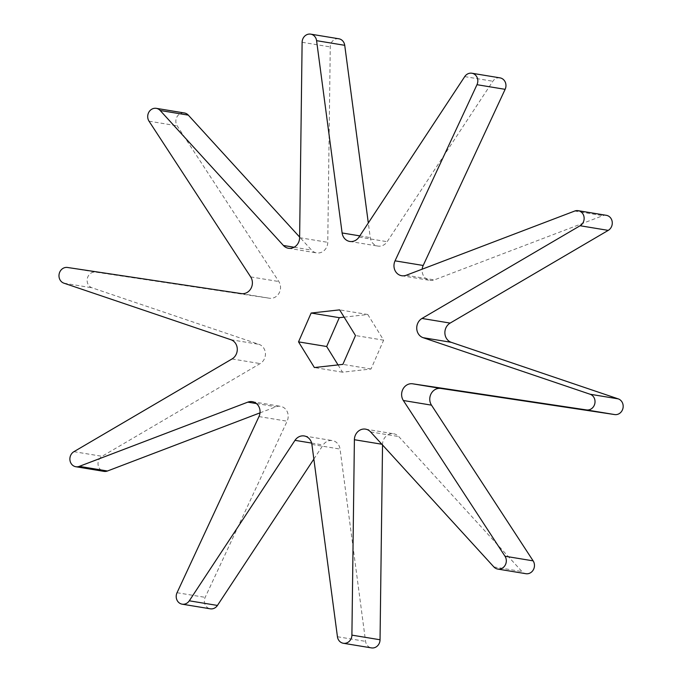 <?xml version="1.0" encoding="UTF-8"?>
<svg xmlns="http://www.w3.org/2000/svg" width="682" height="682" viewBox="0 0 682 682"><rect width="100%" height="100%" fill="white"/><g stroke="black" fill="none" stroke-linecap="round" stroke-linejoin="round"><path stroke-width="0.51" stroke-dasharray="3.41 2.56" d="M500 77.867A8.073 7.246 -80.6 0 0 498.21 77.825A8.073 7.246 -80.6 0 0 492.864 81.243L387.171 241.701A10.494 9.42 99.4 0 1 377.896 246.083A10.494 9.42 99.4 0 1 370.258 237.6L368.314 222.971M606.332 215.316A8.073 7.246 -80.6 0 0 604.542 215.265A8.073 7.246 -80.6 0 0 602.862 215.674L434.349 279.901A10.494 9.42 99.4 0 1 429.848 280.37A10.494 9.42 99.4 0 1 422.167 269.177M382.534 444.988L382.542 444.357A10.494 9.42 99.4 0 1 391.374 433.718A10.494 9.42 99.4 0 1 393.693 433.778A10.494 9.42 99.4 0 1 398.748 436.565L521.994 571.559A8.073 7.246 -80.6 0 0 525.882 573.698M313.848 459.08L323.132 444.979A10.494 9.42 99.4 0 1 330.079 440.538A10.494 9.42 99.4 0 1 332.407 440.598A10.494 9.42 99.4 0 1 340.045 449.08L365.578 641.37A8.073 7.246 -80.6 0 0 371.46 647.9M259.987 412.866L275.954 406.779A10.494 9.42 99.4 0 1 278.128 406.25A10.494 9.42 99.4 0 1 280.455 406.31A10.494 9.42 99.4 0 1 287.113 421.212L205.18 597.355A8.073 7.246 -80.6 0 0 210.303 608.813M184.421 112.982A8.073 7.246 -80.6 0 0 182.631 112.939A8.073 7.246 -80.6 0 0 176.544 117.739A8.073 7.246 -80.6 0 0 177.167 125.82L278.819 281.538A10.494 9.42 99.4 0 1 279.083 293.141A10.494 9.42 99.4 0 1 269.501 298.239L95.625 272.118A8.073 7.246 -80.6 0 0 93.92 272.084A8.073 7.246 -80.6 0 0 87.194 279.322A8.073 7.246 -80.6 0 0 92.053 287.813L259.024 344.35A10.494 9.42 99.4 0 1 265.409 353.327A10.494 9.42 99.4 0 1 260.166 363.591L102.061 456.309A8.073 7.246 -80.6 0 0 98.089 464.792A8.073 7.246 -80.6 0 0 103.979 471.373M338.843 38.78A8.073 7.246 -80.6 0 0 337.053 38.738A8.073 7.246 -80.6 0 0 330.258 46.922L327.761 242.332A10.494 9.42 99.4 0 1 316.61 252.903A10.494 9.42 99.4 0 1 311.555 250.115L299.628 237.055M338.033 364.913L342.526 372.184L371.017 369.013L383.634 340.173L367.777 314.504L344.12 317.139M383.634 340.173L355.493 335.535M371.017 369.013L342.867 364.376M342.526 372.184L314.385 367.547M367.777 314.504L339.627 309.867M464.723 76.606L492.864 81.243M574.721 211.036L602.862 215.674M370.607 431.928L398.748 436.565M311.904 444.442L340.045 449.08M258.972 416.574L287.113 421.212M63.912 283.175L92.053 287.813M149.026 121.183L177.167 125.82M302.117 42.284L330.258 46.922M299.62 237.694L327.761 242.332M294.147 247.251L311.555 250.115M250.669 276.901L278.819 281.538M241.36 293.601L269.501 298.239M67.475 267.472L95.625 272.118M230.883 339.713L259.024 344.35M232.025 358.954L260.166 363.591M73.92 451.672L102.061 456.309M256.423 403.565L275.954 406.779M177.039 592.718L205.18 597.355M311.64 443.087L323.132 444.979M337.437 636.732L365.578 641.37M381.852 444.238L382.542 444.357M493.853 566.921L521.994 571.559M406.208 275.264L434.349 279.901M359.03 237.063L387.171 241.701M359.815 235.878L370.258 237.6M365.552 429.14L393.693 433.778M304.257 435.96L332.407 440.598M252.306 401.672L280.455 406.31M288.46 248.265L316.61 252.903M401.707 275.733L429.848 280.37M349.755 241.445L377.896 246.083"/><path stroke-width="1.02" d="M470.068 73.187A8.073 7.246 -80.6 0 0 464.723 76.606L359.03 237.063A10.494 9.42 99.4 0 1 349.755 241.445A10.494 9.42 99.4 0 1 342.117 232.963L316.584 40.673A8.073 7.246 -80.6 0 0 310.702 34.143A8.073 7.246 -80.6 0 0 308.912 34.1A8.073 7.246 -80.6 0 0 302.117 42.284L299.62 237.694A10.494 9.42 99.4 0 1 288.46 248.265A10.494 9.42 99.4 0 1 283.414 245.477L160.168 110.493A8.073 7.246 -80.6 0 0 156.28 108.344A8.073 7.246 -80.6 0 0 154.49 108.302A8.073 7.246 -80.6 0 0 148.403 113.101A8.073 7.246 -80.6 0 0 149.026 121.183L250.669 276.901A10.494 9.42 99.4 0 1 250.942 288.503A10.494 9.42 99.4 0 1 241.36 293.601L67.475 267.472A8.073 7.246 -80.6 0 0 65.779 267.446A8.073 7.246 -80.6 0 0 59.044 274.684A8.073 7.246 -80.6 0 0 63.912 283.175L230.883 339.713A10.494 9.42 99.4 0 1 237.268 348.69A10.494 9.42 99.4 0 1 232.025 358.954L73.92 451.672A8.073 7.246 -80.6 0 0 69.948 460.154A8.073 7.246 -80.6 0 0 75.83 466.735A8.073 7.246 -80.6 0 0 79.291 466.369L247.813 402.141A10.494 9.42 99.4 0 1 249.987 401.613A10.494 9.42 99.4 0 1 252.306 401.672A10.494 9.42 99.4 0 1 258.972 416.574L177.039 592.718A8.073 7.246 -80.6 0 0 182.162 604.175A8.073 7.246 -80.6 0 0 189.298 600.808L294.991 440.342A10.494 9.42 99.4 0 1 301.938 435.9A10.494 9.42 99.4 0 1 304.257 435.96A10.494 9.42 99.4 0 1 311.904 444.442L337.437 636.732A8.073 7.246 -80.6 0 0 343.319 643.262A8.073 7.246 -80.6 0 0 351.903 635.13L354.393 439.719A10.494 9.42 99.4 0 1 363.225 429.08A10.494 9.42 99.4 0 1 365.552 429.14A10.494 9.42 99.4 0 1 370.607 431.928L493.853 566.921A8.073 7.246 -80.6 0 0 497.741 569.061A8.073 7.246 -80.6 0 0 505.174 565.199A8.073 7.246 -80.6 0 0 504.995 556.222L403.343 400.505A10.494 9.42 99.4 0 1 402.542 390.002A10.494 9.42 99.4 0 1 410.445 383.761A10.494 9.42 99.4 0 1 412.653 383.804L586.537 409.933A8.073 7.246 -80.6 0 0 594.806 403.659A8.073 7.246 -80.6 0 0 590.109 394.239L423.138 337.692A10.494 9.42 99.4 0 1 416.753 328.715A10.494 9.42 99.4 0 1 421.988 318.451L580.092 225.742A8.073 7.246 -80.6 0 0 584.073 217.251A8.073 7.246 -80.6 0 0 578.183 210.678A8.073 7.246 -80.6 0 0 576.392 210.627A8.073 7.246 -80.6 0 0 574.721 211.036L406.208 275.264A10.494 9.42 99.4 0 1 401.707 275.733A10.494 9.42 99.4 0 1 395.048 260.839L476.982 84.696A8.073 7.246 -80.6 0 0 471.859 73.23A8.073 7.246 -80.6 0 0 470.068 73.187M497.741 569.061L525.882 573.698A8.073 7.246 -80.6 0 0 533.324 569.837A8.073 7.246 -80.6 0 0 533.136 560.86L431.484 405.151A10.494 9.42 99.4 0 1 430.683 394.639A10.494 9.42 99.4 0 1 438.594 388.399A10.494 9.42 99.4 0 1 440.802 388.442L614.687 414.571A8.073 7.246 -80.6 0 0 622.956 408.296A8.073 7.246 -80.6 0 0 618.25 398.876L451.279 342.33A10.494 9.42 99.4 0 1 444.894 333.353A10.494 9.42 99.4 0 1 450.137 323.089L608.242 230.38A8.073 7.246 -80.6 0 0 612.214 221.889A8.073 7.246 -80.6 0 0 606.332 215.316L578.183 210.678M368.314 222.971L344.725 45.31A8.073 7.246 -80.6 0 0 338.843 38.78L310.702 34.143M299.628 237.055L188.309 115.13A8.073 7.246 -80.6 0 0 184.421 112.982L156.28 108.344M75.83 466.735L103.979 471.373A8.073 7.246 -80.6 0 0 107.441 471.006L259.987 412.866M182.162 604.175L210.303 608.813A8.073 7.246 -80.6 0 0 217.439 605.446L313.848 459.08M343.319 643.262L371.46 647.9A8.073 7.246 -80.6 0 0 380.045 639.767L382.534 444.988M422.167 269.177A10.494 9.42 99.4 0 1 423.19 265.477L505.123 89.333A8.073 7.246 -80.6 0 0 500 77.867L471.859 73.23M342.867 364.376L355.493 335.535L339.627 309.867L311.145 313.038L298.528 341.87L314.385 367.547L342.867 364.376M344.12 317.139L339.295 317.676L326.669 346.507L338.033 364.913M326.669 346.507L298.528 341.87M339.295 317.676L311.145 313.038M412.653 383.804L440.802 388.442M316.584 40.673L344.725 45.31M283.414 245.477L294.147 247.251M160.168 110.493L188.309 115.13M79.291 466.369L107.441 471.006M247.813 402.141L256.423 403.565M189.298 600.808L217.439 605.446M294.991 440.342L311.64 443.087M351.903 635.13L380.045 639.767M354.393 439.719L381.852 444.238M504.995 556.222L533.136 560.86M403.343 400.505L431.484 405.151M586.537 409.933L614.687 414.571M590.109 394.239L618.25 398.876M423.138 337.692L451.279 342.33M421.988 318.451L450.137 323.089M580.092 225.742L608.242 230.38M395.048 260.839L423.19 265.477M476.982 84.696L505.123 89.333M342.117 232.963L359.815 235.878"/></g></svg>
